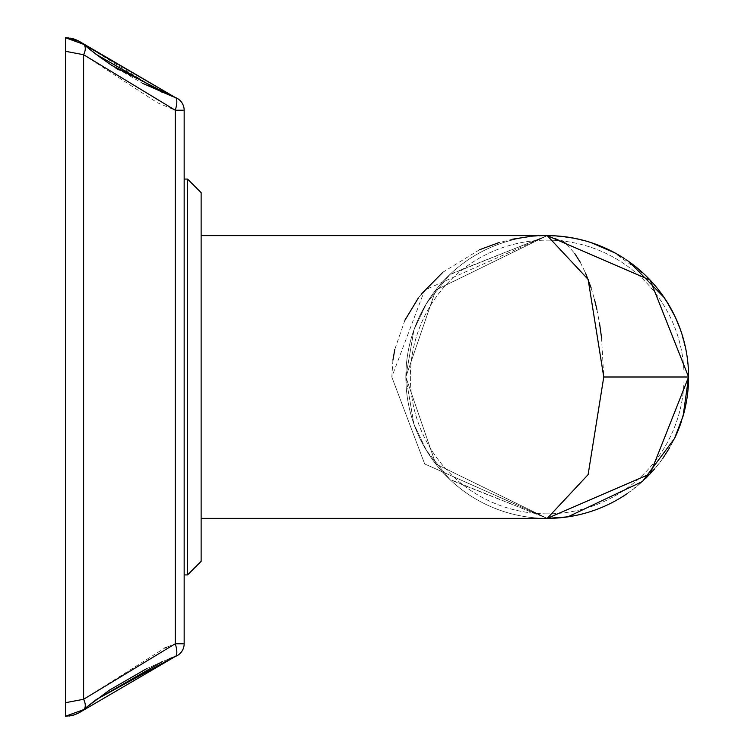 <?xml version="1.0" encoding="UTF-8"?>
<svg xmlns="http://www.w3.org/2000/svg" width="754" height="754" viewBox="0 0 754 754"><rect width="100%" height="100%" fill="white"/><g stroke="black" fill="none" stroke-linecap="round" stroke-linejoin="round"><path stroke-width="0.57" stroke-dasharray="3.77 2.83" d="M184.165 377L184.165 574.925L184.165 377M169.207 658.798L175.258 656.508A13.572 13.572 0 0 0 184.165 643.765A13.572 13.572 0 0 1 175.258 656.508A13.572 13.572 0 0 0 184.165 643.765L184.165 643.765A13.572 13.572 0 0 1 175.258 656.508A13.572 4.411 69.9 0 0 175.258 643.765A13.572 4.411 69.9 0 1 175.258 656.508A13.572 4.411 69.9 0 0 175.258 643.765L184.061 643.765L175.258 643.765L83.619 699.269L175.258 643.765L166.86 647.13M184.165 110.235A13.572 13.572 0 0 0 175.258 97.492A13.572 13.572 0 0 1 184.165 110.235A13.572 13.572 0 0 0 175.258 97.492L172.412 96.427L175.258 97.492A13.572 13.572 0 0 1 184.165 110.235L175.258 110.235L184.165 110.235A13.572 13.572 0 0 0 175.258 97.492A13.572 13.572 0 0 1 184.165 110.235L175.258 110.235A13.572 4.411 110.1 0 0 175.258 97.492A13.572 4.411 110.1 0 1 175.258 110.235L83.619 54.731L175.258 110.235A13.572 4.411 110.1 0 0 175.258 97.492L118.585 69.783M87.134 706.743L83.619 709.655A13.572 7.351 49.9 0 0 83.619 699.269A13.572 7.351 49.9 0 1 83.619 709.655A13.572 7.351 49.9 0 0 83.619 699.269L164.928 647.94M108.981 690.466L109.481 690.127L108.981 690.466M146.276 668.855L162.515 661.503L146.276 668.855M88.058 48.011L83.619 44.345A13.572 7.351 -49.9 0 1 83.619 54.731L83.619 699.269L83.619 54.731L83.619 699.269L65.41 702.728L83.619 699.269L65.41 702.728L65.41 716.3L65.41 51.272L83.619 54.731L65.41 51.272L65.41 37.7L65.41 702.728L65.41 51.272L83.619 54.731A13.572 7.351 130.1 0 0 83.619 44.345L161.158 91.922L172.996 96.653M115.07 67.558L96.22 54.401M96.267 699.571L86.908 706.922M173.637 657.111L162.421 661.55M80.386 712.012L80.97 711.635M65.41 716.3L69.095 716.055M78.727 712.964L80.358 712.03M80.904 42.328L79.076 41.225M75.777 39.67L74.099 39.067M70.376 38.143L65.41 37.7L65.41 51.272M65.41 37.7L71.828 38.435M73.666 38.935L75.334 39.5M201.13 377L201.13 561.353M601.522 337.594L603.765 377L588.12 474.615L547.216 518.375A141.375 141.375 0 0 1 405.841 377A141.375 141.375 0 0 1 547.216 235.625L529.826 236.511M512.663 239.169L498.705 242.694M479.506 249.753L442.909 272.203M421.241 294.22L418.376 297.962M404.889 320.252L394.813 349.375M392.928 360.12L391.816 377L424.672 463.946L547.216 518.375L424.681 463.946L391.816 377L424.672 290.054L547.216 235.625L562.701 241.026M566.867 244.437L574.689 253.429M580.222 262.203L585.519 272.986M591.127 287.924L594.435 299.197M596.876 309.366L599.647 324.05M688.449 370.695L688.591 377A141.375 141.375 0 0 1 547.216 518.375A141.375 141.375 0 0 1 405.841 377L435.746 290.045L547.216 235.625L435.746 290.045L405.841 377L435.746 463.955L547.216 518.375L435.746 463.955L405.841 377A141.375 141.375 0 0 1 547.216 235.625A141.375 141.375 0 0 1 688.591 377L688.487 382.372M561.004 517.696L547.216 518.375L449.648 479.308L426.312 450.27L413.965 424.248L405.841 377L391.816 377L405.841 377A141.375 141.375 0 0 0 547.216 518.375A141.375 141.375 0 0 0 688.591 377A141.375 141.375 0 0 0 547.216 235.625A141.375 141.375 0 0 0 405.841 377L413.889 329.979L426.755 303.004L450.195 274.173L547.216 235.625L561.004 236.294M574.623 238.311L587.95 241.619M588.374 241.751L600.834 246.19A141.375 141.375 0 0 1 602.069 246.699M601.833 246.596L612.286 251.487M612.031 251.355A141.375 141.375 0 0 1 613.153 251.94L645.584 275.455M654.236 284.626L662.7 295.445M669.118 305.398L675.537 317.66M680.362 329.46L686.347 351.929M686.658 353.72L688.138 365.652M688.138 388.348L686.658 400.27M686.319 402.231L680.362 424.53M675.537 436.321L669.627 447.725M662.643 458.63L654.613 468.941M645.584 478.536L635.622 487.329M634.934 487.876L626.565 494.002M626.291 494.19A141.375 141.375 0 0 1 624.774 495.199L613.153 502.06A141.375 141.375 0 0 1 612.286 502.513M612.031 502.645L602.069 507.301M600.834 507.81L588.261 512.286M587.95 512.381L574.633 515.689M547.216 513.851A136.851 136.851 0 0 1 410.364 377A136.851 136.851 0 0 1 547.216 240.149A136.851 136.851 0 0 1 684.066 377A136.851 136.851 0 0 1 547.216 513.851A136.851 136.851 0 0 0 684.066 377A136.851 136.851 0 0 0 547.216 240.149A136.851 136.851 0 0 0 410.364 377A136.851 136.851 0 0 0 547.216 513.851M567.046 237.02L547.234 235.625A141.375 141.375 0 0 1 688.591 377A141.375 141.375 0 0 1 547.216 518.375L201.13 518.375M547.216 235.625A141.375 141.375 0 0 0 405.841 377A141.375 141.375 0 0 0 547.216 518.375L450.195 479.827L426.755 450.996L413.889 424.021L405.841 377L413.965 329.752L426.312 303.73L449.648 274.692L547.216 235.625L201.13 235.625M626.527 494.03A141.375 141.375 0 0 0 674.858 437.791M681.644 420.77A141.375 141.375 0 0 0 682.775 417.132M635.622 266.671A141.375 141.375 0 0 0 634.934 266.124M626.565 259.998A141.375 141.375 0 0 0 624.783 258.801M184.165 643.765A13.572 13.572 0 0 1 175.258 656.508A13.572 13.572 0 0 0 184.165 643.765M173.034 657.337L175.258 656.508M83.637 44.363L83.619 44.345A13.572 7.351 130.1 0 1 83.619 54.731L157.143 102.601M157.181 102.629L175.258 110.235L175.258 643.765M99.292 56.691L111.79 65.419M73.996 714.962L75.334 714.5M184.165 574.925L187.558 574.925L187.558 179.075L187.558 377L187.558 179.075L184.165 179.075M175.258 557.338L175.258 110.235L175.258 557.338M603.765 377L688.591 377M175.258 97.492L162.421 92.45M96.286 54.448L86.908 47.078M83.619 44.345L84.58 45.155M84.816 45.344L99.415 56.776M112.11 65.626L142.563 83.298M68.953 37.926L73.59 38.906L68.953 37.926M75.306 39.491L77.935 40.622L75.306 39.491M688.591 376.925L687.252 357.594M686.762 354.333L682.681 336.548M681.597 333.079L674.887 316.284M666.64 301.336L664.133 297.519M629.326 261.911L615.113 252.995M590.976 242.571L570.646 237.576"/><path stroke-width="1.13" d="M80.97 711.635L175.258 656.508A13.572 13.572 0 0 0 184.165 643.765L184.165 110.235L184.165 643.765L175.258 643.765A13.572 4.411 69.9 0 1 175.258 656.508L171.177 658.035L175.258 656.508A13.572 13.572 0 0 0 184.165 643.765L175.258 643.765L175.258 557.338L175.258 643.765L83.619 699.269A13.572 7.351 49.9 0 1 83.619 709.655L86.908 706.922M86.861 706.969L108.981 690.466L86.861 706.969M109.481 690.127L146.276 668.855L109.481 690.127M173.034 657.337L169.207 658.798M142.864 83.449L172.412 96.427L111.79 65.419M118.585 69.783L115.07 67.558M96.22 54.401L88.058 48.011M87.134 706.743L96.267 699.571L173.637 657.111M80.358 712.03L83.619 709.655L78.642 713.011L73.628 715.075L65.41 716.3L73.704 715.056M75.334 714.5L78.727 712.964M69.095 716.055L73.666 715.065M73.996 714.962L65.41 716.3L65.41 702.728L83.619 699.269L83.619 54.731A13.572 7.351 -49.9 0 0 83.619 44.345L79.076 41.225L74.109 39.076L65.41 37.7L68.953 37.926L65.41 37.7L79.161 41.263M79.076 41.225L75.777 39.67M74.099 39.067L70.376 38.143M71.828 38.435L73.666 38.935M75.334 39.5L78.727 41.036M172.996 96.653L175.258 97.492A13.572 13.572 0 0 0 175.258 97.492A13.572 4.411 110.1 0 1 175.258 110.235L184.165 110.235A13.572 13.572 0 0 0 175.258 97.492L80.857 42.29L99.292 56.691M529.826 236.511L512.663 239.169M498.705 242.694L479.506 249.753M442.909 272.203L421.241 294.22M418.376 297.962L404.889 320.252M394.813 349.375L392.928 360.12M562.701 241.026L566.867 244.437M574.689 253.429L580.222 262.203M585.519 272.986L591.127 287.924M594.435 299.197L596.876 309.366M599.647 324.05L601.522 337.594M561.004 236.294L574.623 238.311M612.286 502.513A141.375 141.375 0 0 1 547.216 518.375L650.212 473.842L688.591 377L650.221 280.168L547.216 235.625A141.375 141.375 0 0 1 600.834 246.19L601.833 246.596M612.286 251.487L613.143 251.94A141.375 141.375 0 0 1 624.783 258.801M645.584 275.455L654.236 284.626M662.7 295.445L669.118 305.398M675.537 317.66L680.362 329.46M686.347 351.929L686.658 353.72M688.138 365.652L688.449 370.695M688.487 382.372L688.138 388.348M686.658 400.27L686.319 402.231M680.362 424.53L675.537 436.321M669.627 447.725L662.643 458.63M654.613 468.941L645.584 478.536M635.622 487.329L634.934 487.876M626.565 494.002L624.783 495.199A141.375 141.375 0 0 1 613.143 502.06L612.031 502.645M602.069 507.301L600.834 507.81M574.633 515.689L561.004 517.696M674.858 437.791A141.375 141.375 0 0 0 681.644 420.77M682.775 417.132A141.375 141.375 0 0 0 635.622 266.671M634.934 266.124A141.375 141.375 0 0 0 626.565 259.998M612.031 251.355A141.375 141.375 0 0 0 602.069 246.699M201.13 518.375L547.216 518.375L588.12 474.624L603.765 377L588.12 279.385L547.216 235.625L201.13 235.625L201.13 192.647L201.13 377L201.13 235.625M201.13 377L201.13 561.353L187.558 574.925L201.13 561.353M164.928 647.94L166.342 647.347M175.258 643.765L175.258 110.235L83.619 54.731L65.41 51.272L65.41 37.7L74.109 39.076L79.076 41.225L83.619 44.345L65.41 37.7M80.386 712.012L83.619 709.655L65.41 716.3L65.41 51.272M184.165 179.075L187.558 179.075L201.13 192.647L187.558 179.075L187.558 574.925L184.165 574.925M603.765 377L688.591 377M162.421 92.45L96.286 54.448M86.908 47.078L83.637 44.363M99.415 56.776L112.026 65.57M162.421 661.55L96.286 699.552M80.904 42.328L175.258 97.492L83.619 44.345M73.59 38.906L75.306 39.491L73.59 38.906M77.935 40.622L80.414 42.007L77.935 40.622M687.252 357.594L686.762 354.333M682.681 336.548L681.597 333.079M674.887 316.284L666.64 301.336M664.133 297.519L629.326 261.911M615.113 252.995L590.976 242.571M570.646 237.576L567.046 237.02M184.165 110.235A13.572 13.572 0 0 0 175.258 97.492M175.258 656.508L78.642 713.011L73.628 715.075L65.41 716.3M547.234 518.375L567.866 516.858L642.455 481.486L674.453 438.621L683.115 415.954L688.591 377.075"/></g></svg>
